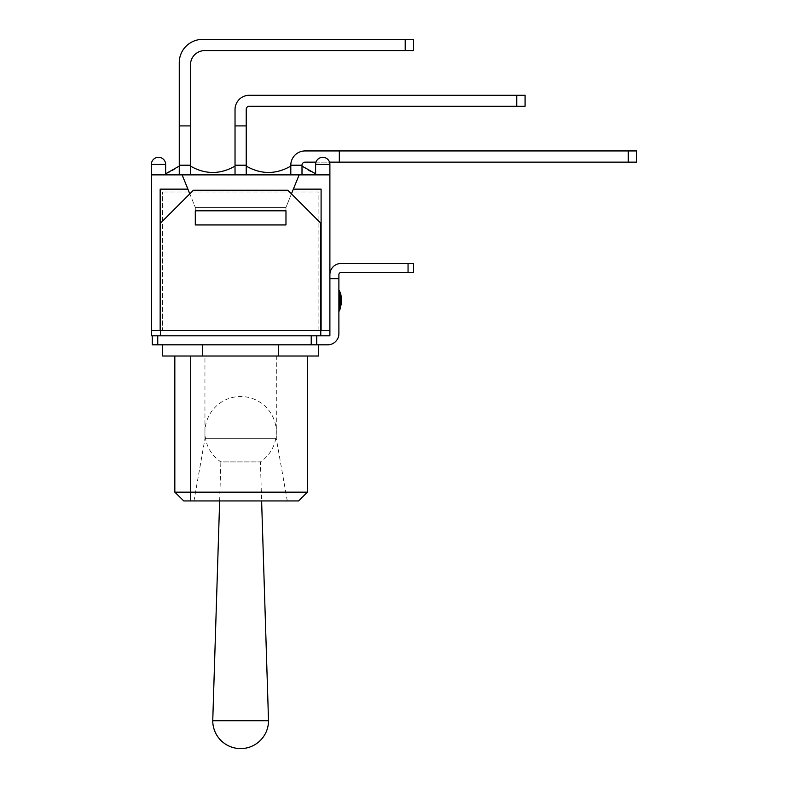 <?xml version="1.0" encoding="UTF-8"?>
<svg xmlns="http://www.w3.org/2000/svg" width="788" height="788" viewBox="0 0 788 788"><rect width="100%" height="100%" fill="white"/><g stroke="black" fill="none" stroke-linecap="round" stroke-linejoin="round"><path stroke-width="0.59" stroke-dasharray="3.94 2.96" d="M160.486 335.816L160.486 330.33L151.375 330.33L160.486 330.33L160.486 335.816L316.717 335.816L160.486 335.816L160.486 330.33L329.886 330.33L329.886 335.816L316.717 335.816L316.717 344.819L327.69 344.819A11.199 11.199 0 0 0 338.889 333.619L338.889 278.725L329.886 278.725L329.886 330.33L329.886 278.725L338.889 278.725L329.886 278.725L329.886 274.667L329.886 278.725M311.221 335.816L329.886 335.816L329.886 330.33L320.775 330.33L320.775 335.816L316.717 335.816L316.717 344.819L295.086 344.819L318.579 344.819L152.261 344.819L152.261 335.816L311.221 335.816L311.221 344.819M338.889 289.708L338.889 311.664L338.889 289.708L338.889 311.664L338.889 289.708L340.052 292.21A10.983 10.983 0 0 1 341.086 296.849M186.175 344.819L295.086 344.819L186.175 344.819M338.889 278.725L338.889 274.667A2.197 2.197 0 0 1 341.086 272.471L408.056 272.471L408.056 263.468L413.542 263.468L413.542 272.471L408.056 272.471M408.056 263.468L341.086 263.468A11.199 11.199 0 0 0 329.886 274.667M193.976 500.932L287.295 500.932L193.976 500.932L204.949 438.67L276.312 438.67L204.949 438.67L204.949 356.018L276.312 356.018L204.949 356.018M174.828 356.018L307.379 356.018L174.828 356.018L190.42 356.018L174.828 356.018L174.828 492.145L307.379 492.145M298.603 500.932L183.762 500.932M190.42 356.018L190.42 500.932L190.42 356.018M202.654 344.819L202.654 356.018L162.683 356.018M318.579 356.018L202.654 356.018M278.617 344.819L278.617 356.018M320.775 335.816L329.886 335.816L329.886 330.33L321.1 330.33L321.1 189.14L321.1 330.33L320.775 223.181L320.775 330.33L160.486 330.33L160.486 223.181L193.424 190.243L160.486 223.181L193.424 190.243L287.837 190.243L193.424 190.243L287.837 190.243L320.775 223.181L320.775 335.816L320.775 330.33L160.486 330.33L160.486 223.181L160.486 330.33L151.375 330.33L151.375 335.816L152.261 335.816M405.199 39.4L202.536 39.4A23.276 23.276 0 0 0 179.26 62.676L179.26 125.913L190.46 125.913L179.26 125.913L190.46 125.913L190.46 64.872A14.273 14.273 0 0 1 204.732 50.599L405.199 50.599L405.199 39.4L413.542 39.4M516.741 95.279L249.303 95.279A14.273 14.273 0 0 0 235.031 109.552L235.031 125.913L246.23 125.913L246.23 109.335A3.073 3.073 0 0 1 249.303 106.262L516.741 106.262L516.741 95.279L525.084 95.279M235.031 165.214L246.23 165.214L235.031 165.214L246.23 165.214L246.23 174.68L246.23 166.091L246.23 174.68L235.031 174.68L235.031 125.913L246.23 125.913L235.031 125.913M413.542 50.599L405.199 50.599M525.084 106.262L516.741 106.262M628.282 150.941L339.332 150.941L339.332 162.141L339.332 150.941L305.074 150.941A14.273 14.273 0 0 0 290.802 165.214L302.001 165.214A3.073 3.073 0 0 1 305.074 162.141L628.282 162.141L628.282 150.941L636.625 150.941M315.998 162.141L329.502 162.141M302.001 165.214L302.001 174.68L302.001 166.091L302.001 174.68L290.802 174.68L290.802 165.214M636.625 162.141L628.282 162.141M246.23 165.214L246.23 125.913M190.46 166.091L190.46 174.68L190.46 166.091C205.323 174.591 220.177 174.591 235.031 166.091M179.26 165.214L190.46 165.214L179.26 165.214L190.46 165.214L190.46 174.68L179.26 174.68L179.26 125.913M165.647 173.754L161.698 174.877L319.564 174.877L161.698 174.877C166.564 174.118 172.414 171.193 179.26 166.091M302.001 166.091C308.847 171.193 314.707 174.118 319.564 174.877L315.614 173.754M246.23 166.091C261.094 174.591 275.948 174.591 290.802 166.091M190.46 165.214L190.46 125.913M339.332 150.941L339.332 162.141M195.296 222.58L195.296 224.935L285.975 224.935L195.296 224.935L195.296 210.81L285.975 210.81L285.975 224.935L285.975 207.372L195.296 207.372L195.296 224.935L285.975 224.935L285.975 222.58L285.975 224.935L195.296 224.935L195.296 207.372L285.975 207.372L285.975 222.58M287.837 190.243L320.775 223.181L287.837 190.243M291.452 193.858L285.975 207.372L285.975 224.935L285.975 207.372L195.296 207.372L189.809 193.858M315.614 174.877L329.886 174.877L322.755 174.877L329.886 174.877L329.886 164.446L315.614 164.446L329.886 164.446L315.614 164.446L315.614 174.877L329.886 174.877L299.144 174.877L285.975 207.372L195.296 207.372L195.296 224.935L195.296 207.372L182.117 174.877L151.375 174.877L165.647 174.877L151.375 174.877L151.375 330.33M151.375 164.446L165.647 164.446L151.375 164.446A7.131 7.131 0 0 1 158.516 157.304A7.131 7.131 0 0 1 165.647 164.446L151.375 164.446L151.375 174.877M315.614 164.446A7.131 7.131 0 0 1 322.755 157.304A7.131 7.131 0 0 1 329.886 164.446M299.144 174.877L285.975 207.372L299.144 174.877L182.117 174.877L195.296 207.372L182.117 174.877M160.161 330.33L160.161 189.14L187.908 189.14L160.161 189.14L160.161 330.33L160.161 189.14L187.908 189.14M293.363 189.14L321.1 189.14L293.363 189.14L321.1 189.14L321.1 330.33M329.886 174.877L329.886 330.33M318.904 191.996L162.358 191.996L318.904 191.996L318.904 330.33L162.358 330.33L162.358 191.996L162.358 330.33L318.904 330.33L318.904 191.996M219.645 500.932L220.876 461.916L260.395 461.916L220.876 461.916A35.677 35.677 0 0 1 240.636 396.522A35.677 35.677 0 0 1 276.312 432.208L276.312 356.018M287.295 500.932L276.312 438.67L276.312 432.208A35.677 35.677 0 0 1 260.395 461.916L261.616 500.932M268.521 720.715L212.75 720.715M341.086 304.523L340.052 309.162L340.052 292.21M157.748 335.816L157.748 344.819M340.052 309.162L338.889 311.664M165.647 174.877L165.647 164.446"/><path stroke-width="1.18" d="M157.748 335.816L152.261 335.816L152.261 344.819L316.717 344.819L316.717 335.816L157.748 335.816L157.748 344.819M329.886 278.725L338.889 278.725L338.889 333.619A11.199 11.199 0 0 1 327.69 344.819L316.717 344.819L316.717 335.816L320.775 335.816L320.775 223.181L287.837 190.243L193.424 190.243L160.486 223.181L160.486 335.816M338.889 289.708L340.052 292.21A10.983 10.983 0 0 1 341.086 296.849L341.086 304.523L341.086 296.849M408.056 272.471L413.542 272.471L413.542 263.468L408.056 263.468L408.056 272.471L341.086 272.471A2.197 2.197 0 0 0 338.889 274.667L338.889 278.725M329.886 274.667A11.199 11.199 0 0 1 341.086 263.468L408.056 263.468M183.762 500.932L174.828 492.145L183.762 500.932L298.603 500.932L307.379 492.145L174.828 492.145L174.828 356.018M162.683 344.819L162.683 356.018L318.579 356.018L318.579 344.819M202.654 344.819L202.654 356.018M278.617 344.819L278.617 356.018M151.375 164.446L165.647 164.446A7.131 7.131 0 0 0 158.516 157.304A7.131 7.131 0 0 0 151.375 164.446L151.375 174.877L299.144 174.877L293.363 189.14L321.1 189.14L321.1 330.33L329.886 330.33L329.886 335.816L320.775 335.816M152.261 335.816L151.375 335.816L151.375 330.33L160.161 330.33L160.161 189.14L187.908 189.14L182.117 174.877M179.26 125.913L179.26 174.68L190.46 174.68L190.46 125.913L179.26 125.913L179.26 62.676A23.276 23.276 0 0 1 202.536 39.4L405.199 39.4L405.199 50.599L413.542 50.599L413.542 39.4L405.199 39.4M190.46 125.913L190.46 64.872A14.273 14.273 0 0 1 204.732 50.599L405.199 50.599M235.031 125.913L235.031 174.68L246.23 174.68L246.23 125.913L235.031 125.913L235.031 109.552A14.273 14.273 0 0 1 249.303 95.279L516.741 95.279L516.741 106.262L525.084 106.262L525.084 95.279L516.741 95.279M516.741 106.262L249.303 106.262A3.073 3.073 0 0 0 246.23 109.335L246.23 125.913M315.998 162.141L305.074 162.141A3.073 3.073 0 0 0 302.001 165.214L302.001 174.68L290.802 174.68L290.802 165.214A14.273 14.273 0 0 1 305.074 150.941L628.282 150.941L628.282 162.141L636.625 162.141L636.625 150.941L628.282 150.941M329.502 162.141L339.332 162.141L339.332 150.941M339.332 162.141L628.282 162.141M315.614 173.754L302.001 166.091M179.26 166.091L165.647 173.754M235.031 166.091C220.177 174.591 205.323 174.591 190.46 166.091M290.802 166.091C275.948 174.591 261.094 174.591 246.23 166.091M246.23 165.214L235.031 165.214M302.001 165.214L290.802 165.214M190.46 165.214L179.26 165.214M285.975 222.58L285.975 224.935L195.296 224.935L195.296 210.81L285.975 210.81L285.975 224.935L195.296 224.935L195.296 222.58M321.1 330.33L160.161 330.33M315.614 164.446A7.131 7.131 0 0 1 322.755 157.304A7.131 7.131 0 0 1 329.886 164.446L315.614 164.446L315.614 174.877M299.144 174.877L329.886 174.877L329.886 330.33M293.363 189.14L291.452 193.858M189.809 193.858L187.908 189.14M151.375 174.877L151.375 330.33M261.616 500.932L268.521 720.715L212.75 720.715A27.885 27.885 0 0 0 240.636 748.6A27.885 27.885 0 0 0 268.521 720.715M340.052 292.21L340.052 309.162L341.086 304.523M311.221 335.816L311.221 344.819M340.052 309.162L338.889 311.664M307.379 356.018L307.379 492.145M329.886 174.877L329.886 164.446M165.647 174.877L165.647 164.446M219.645 500.932L212.75 720.715"/></g></svg>

